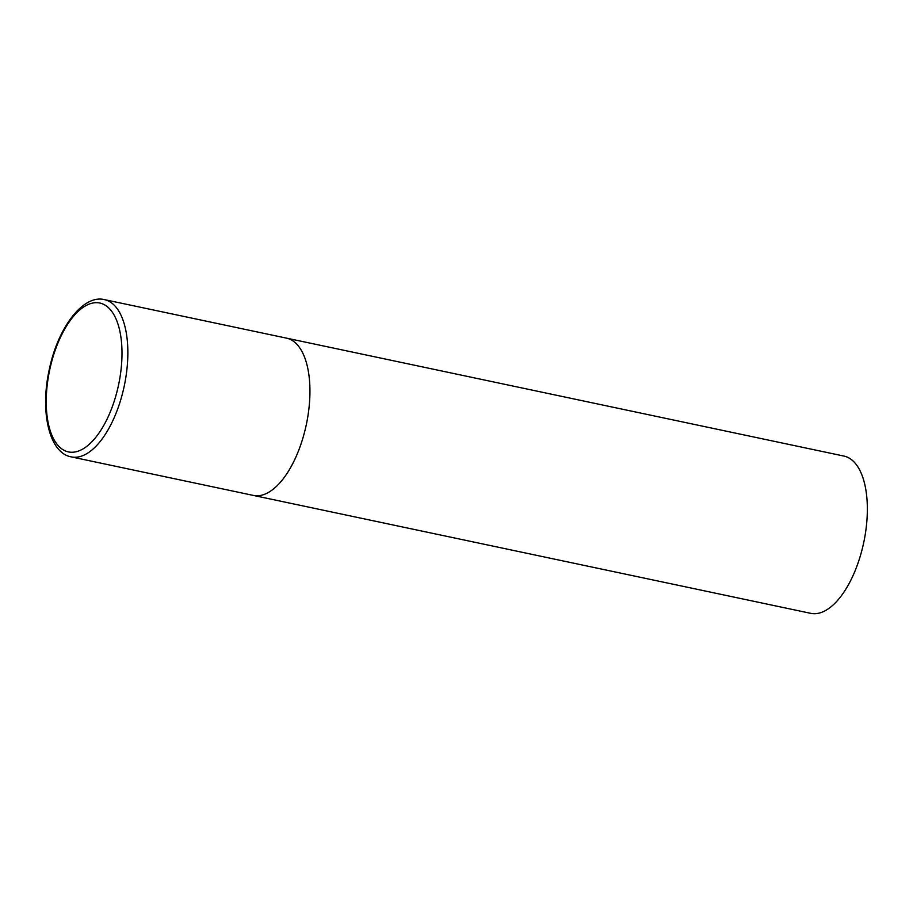 <?xml version="1.0" encoding="UTF-8"?>
<svg xmlns="http://www.w3.org/2000/svg" width="913" height="913" viewBox="0 0 913 913"><rect width="100%" height="100%" fill="white"/><g stroke="black" fill="none" stroke-linecap="round" stroke-linejoin="round"><path stroke-width="1.37" d="M843.76 456.044A80.367 37.228 101.9 0 1 843.966 456.078A80.367 37.228 101.9 0 1 863.801 542.196A80.367 37.228 101.9 0 1 810.892 613.365A80.367 37.228 101.9 0 1 810.698 613.331L253.289 495.405A80.367 37.228 -78.1 0 0 306.437 424.054A80.367 37.228 -78.1 0 0 286.556 338.152A80.367 37.228 101.9 0 1 306.391 424.271A80.367 37.228 101.9 0 1 253.483 495.439A80.367 37.228 101.9 0 1 253.289 495.405L71.203 456.877A80.367 37.228 -78.1 0 0 124.351 385.526A80.367 37.228 -78.1 0 0 104.47 299.635C82.843 294.169 57.508 328.224 49.074 370.495C39.955 412.311 49.37 453.122 71.203 456.877M286.351 338.118A80.367 37.228 101.9 0 1 286.556 338.152L104.47 299.635M49.553 370.587A76.076 35.242 -78.1 0 0 68.566 451.935A76.076 35.242 -78.1 0 0 118.679 384.362A76.076 35.242 -78.1 0 0 99.677 303.002A76.076 35.242 -78.1 0 0 49.553 370.587M286.556 338.152L843.966 456.078"/></g></svg>
